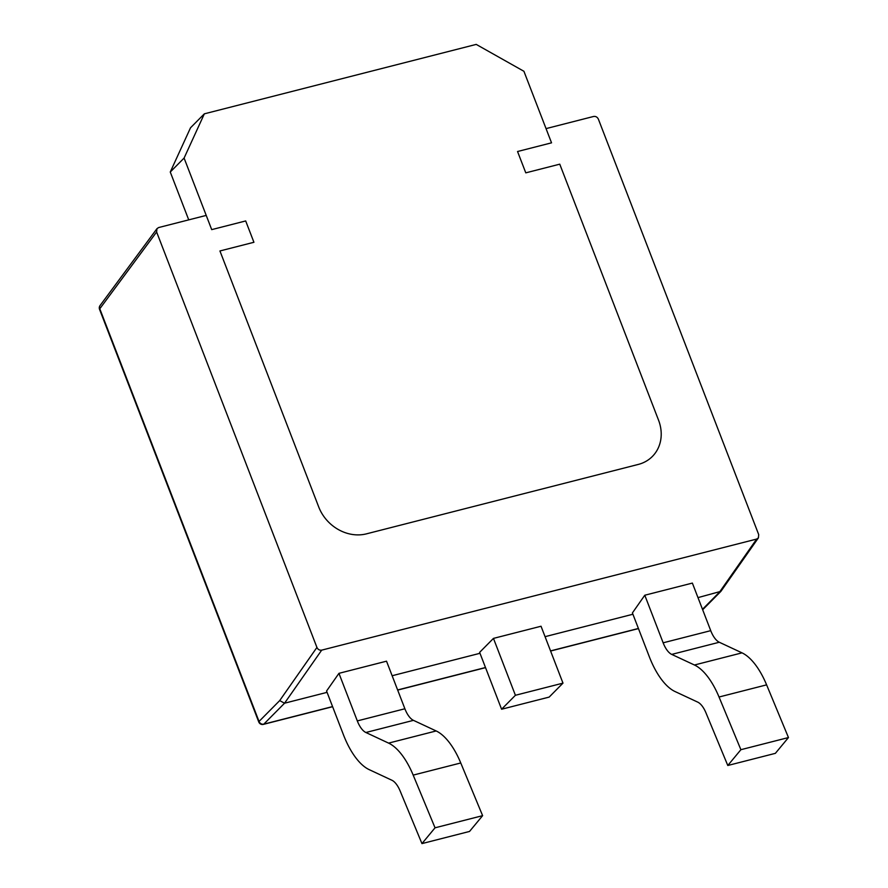 <?xml version="1.0" encoding="UTF-8"?>
<svg xmlns="http://www.w3.org/2000/svg" width="888" height="888" viewBox="0 0 888 888"><rect width="100%" height="100%" fill="white"/><g stroke="black" fill="none" stroke-linecap="round" stroke-linejoin="round"><path stroke-width="1.33" d="M204.351 113.831L476.212 44.4L523.92 71.284L551.537 142.835L517.549 151.515L525.785 172.849L559.762 164.169L658.552 420.191A39.172 33.888 -135.3 0 1 652.391 456.443A39.172 33.888 -135.3 0 1 638.294 464.424L366.433 533.855A39.172 33.888 -135.3 0 1 318.725 506.97L219.935 250.96L253.924 242.28L245.687 220.946L211.71 229.626L184.094 158.064L204.351 113.831L190.52 127.783L170.263 172.017L188.733 219.869M184.094 158.064L170.263 172.017M493.462 638.394L479.631 652.347L501.587 709.235L549.161 697.091L562.981 683.138L541.036 626.24L493.462 638.394L515.406 695.282L501.587 709.235M562.981 683.138L515.406 695.282M327.073 692.351L284.549 703.207L279.698 700.599L316.927 647.43L156.621 231.99L156.965 228.671L158.641 227.55L206.216 215.407L211.71 229.626L245.687 220.946L253.924 242.28L219.935 250.96L318.725 506.97A39.172 33.888 44.7 0 0 366.433 533.855L638.294 464.424A39.172 33.888 44.7 0 0 652.391 456.443A39.172 33.888 44.7 0 0 658.552 420.191L559.762 164.169L525.785 172.849L517.549 151.515L551.537 142.835L546.042 128.616L593.617 116.461C595.759 116.173 597.346 117.072 598.39 119.17L758.707 534.609L758.408 537.873L720.923 591.33L697.979 597.624M632.922 614.241L545.054 636.674M479.997 653.29L392.141 675.735M316.927 647.43C317.971 649.539 319.569 650.438 321.7 650.138L756.687 539.06L758.408 537.873M421.955 843.6L400.1 790.908A19.58 8.725 75.7 0 0 391.897 780.241L369.186 769.63A58.752 26.163 -104.3 0 1 343.478 734.864L326.562 691.03L338.95 673.337L386.524 661.183L404.884 708.768A19.58 8.725 -104.3 0 0 413.453 720.357L436.163 730.957A58.752 26.163 75.7 0 1 460.761 762.97L482.617 815.661L435.042 827.805L421.955 843.6L469.53 831.446L482.617 815.661M727.794 765.489L705.938 712.798A19.58 8.725 75.7 0 0 697.746 702.13L675.024 691.53A58.752 26.163 -104.3 0 1 649.328 656.754L632.411 612.92L644.788 595.226L692.374 583.083L710.733 630.658A19.58 8.725 -104.3 0 0 719.291 642.246L742.013 652.858A58.752 26.163 75.7 0 1 766.61 684.859L788.466 737.551L740.892 749.694L727.794 765.489L775.368 753.346L788.466 737.551M156.621 231.99L99.789 308.769A3.918 3.297 -143.5 0 1 100.044 305.572A3.918 3.918 0 0 0 99.534 309.313L258.774 721.988A3.918 3.918 0 0 0 263.403 724.375L332.611 706.704M404.884 708.768L357.309 720.912A19.58 8.725 -104.3 0 0 365.878 732.5L388.589 743.112A58.752 26.163 75.7 0 1 413.186 775.113L435.042 827.805M357.309 720.912L338.95 673.337M710.733 630.658L663.147 642.812A19.58 8.725 -104.3 0 0 671.716 654.4L694.438 665.001A58.752 26.163 75.7 0 1 719.036 697.013L740.892 749.694M663.147 642.812L644.788 595.226M702.486 609.312L719.524 592.118L756.687 539.06M321.7 650.138L284.549 703.207L263.803 724.142L332.567 706.582M99.534 309.313A3.918 0.899 158.9 0 1 99.789 308.769L259.03 721.456L279.698 700.599M397.624 689.965L485.481 667.521M550.549 650.904L638.405 628.471M263.403 724.375A3.918 1.743 75.7 0 0 263.803 724.142A3.918 3.385 -135.3 0 1 259.03 721.456A3.918 0.899 158.9 0 0 258.774 721.988M460.761 762.97L413.186 775.113M436.163 730.957L388.589 743.112M413.453 720.357L365.878 732.5M766.61 684.859L719.036 697.013M742.013 652.858L694.438 665.001M719.291 642.246L671.716 654.4M156.965 228.671L100.044 305.572M702.663 609.756L720.923 591.33M397.68 690.087L485.536 667.643M550.593 651.026L638.45 628.593"/></g></svg>
